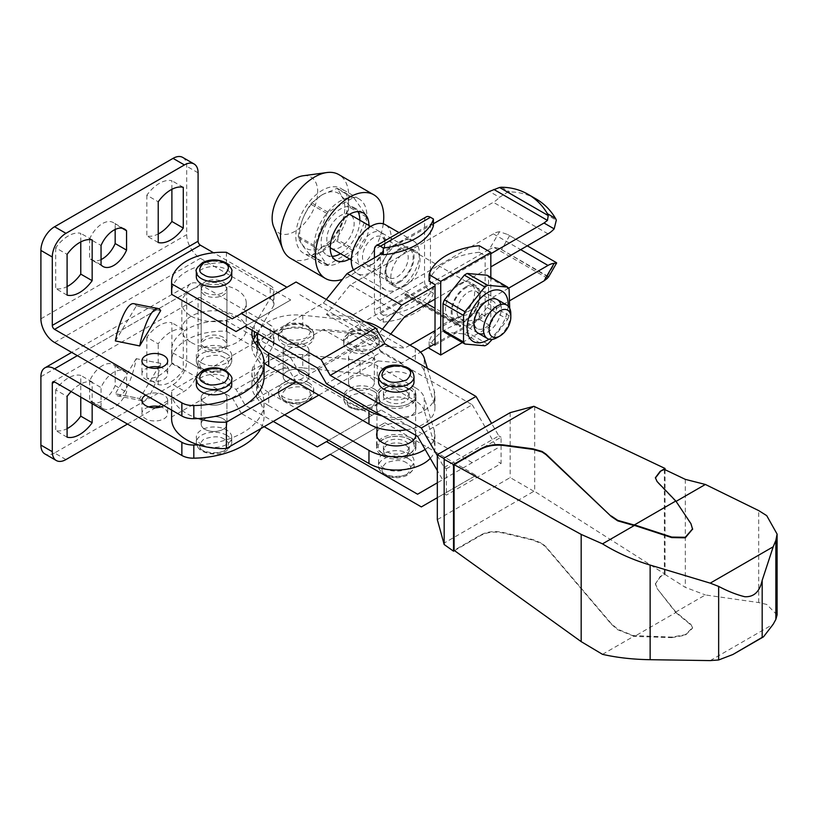<?xml version="1.0" encoding="UTF-8"?>
<svg xmlns="http://www.w3.org/2000/svg" width="818" height="818" viewBox="0 0 818 818"><rect width="100%" height="100%" fill="white"/><g stroke="black" fill="none" stroke-linecap="round" stroke-linejoin="round"><path stroke-width="0.61" stroke-dasharray="4.09 3.07" d="M159.367 325.411A30.603 17.669 120 0 0 146.831 337.251L158.222 343.836A30.603 17.669 -60 0 1 170.757 331.985A30.603 17.669 -60 0 1 183.283 329.368L183.283 370.114A30.603 17.669 -60 0 1 170.757 381.965A30.603 17.669 -60 0 1 158.222 384.583L146.831 378.008A30.603 17.669 120 0 0 159.367 375.39A30.603 17.669 120 0 0 171.892 363.54L171.892 322.783A30.603 17.669 120 0 0 159.367 325.411M80.767 397.088L80.767 375.401A30.603 17.669 120 0 0 68.242 378.018A30.603 17.669 120 0 0 55.706 389.869L67.096 396.444M71.115 391.515A30.603 17.669 -60 0 1 79.632 384.593A30.603 17.669 -60 0 1 92.158 381.975L92.158 403.663M102.414 365.656A21.585 12.464 120 0 0 89.653 380.973L101.043 387.548A21.585 12.464 -60 0 1 113.804 372.231A21.585 12.464 -60 0 1 124.592 371.167A21.585 12.464 -60 0 1 126.555 372.814L126.555 392.17A21.585 12.464 -60 0 1 113.804 407.487A21.585 12.464 -60 0 1 103.007 408.55A21.585 12.464 -60 0 1 101.043 406.894L89.653 400.319A21.585 12.464 120 0 0 91.616 401.975A21.585 12.464 120 0 0 102.414 400.902A21.585 12.464 120 0 0 115.164 385.595L115.164 366.239A21.585 12.464 120 0 0 113.201 364.583A21.585 12.464 120 0 0 102.414 365.656M80.767 241.923L80.767 233.345A30.603 17.669 120 0 0 68.242 235.962A30.603 17.669 120 0 0 55.706 247.813L67.096 254.388M171.892 189.306L171.892 180.737A30.603 17.669 120 0 0 159.367 183.355A30.603 17.669 120 0 0 146.831 195.205L158.222 201.78M115.164 229.459L115.164 224.183A21.585 12.464 120 0 0 113.201 222.537A21.585 12.464 120 0 0 102.414 223.6A21.585 12.464 120 0 0 89.653 238.917L101.043 245.492M196.32 384.593A17.72 10.235 180 0 1 207.261 375.145A17.72 10.235 180 0 1 226.566 377.364A17.72 10.235 180 0 1 231.76 384.593M148.784 367.497A12.883 7.444 0 0 0 141.923 374.071A12.883 7.444 0 0 0 145.696 379.337A12.883 7.444 0 0 0 159.735 380.943A12.883 7.444 0 0 0 167.69 374.071A12.883 7.444 0 0 0 163.917 368.816A12.883 7.444 0 0 0 160.839 367.497M223.15 337.241A12.883 7.444 0 0 0 209.111 335.636A12.883 7.444 0 0 0 201.156 342.507A12.883 7.444 0 0 0 204.929 347.762A12.883 7.444 0 0 0 218.968 349.378A12.883 7.444 0 0 0 226.923 342.507A12.883 7.444 0 0 0 223.15 337.241M204.929 295.155A12.883 7.444 180 0 1 201.156 289.889A12.883 7.444 180 0 1 209.111 283.018A12.883 7.444 180 0 1 223.15 284.633A12.883 7.444 180 0 1 226.923 289.889A12.883 7.444 180 0 1 218.968 296.77A12.883 7.444 180 0 1 204.929 295.155M204.929 403.008A12.883 7.444 0 0 0 218.968 404.624A12.883 7.444 0 0 0 226.923 397.742A12.883 7.444 0 0 0 223.15 392.487A12.883 7.444 0 0 0 209.111 390.871A12.883 7.444 0 0 0 201.156 397.742A12.883 7.444 0 0 0 204.929 403.008A12.883 7.444 180 0 1 201.156 397.742A12.883 7.444 180 0 1 209.111 390.871A12.883 7.444 180 0 1 223.15 392.487A12.883 7.444 180 0 1 226.923 397.742A12.883 7.444 180 0 1 218.968 404.624A12.883 7.444 180 0 1 204.929 403.008M204.929 429.317A12.883 7.444 0 0 0 218.968 430.922A12.883 7.444 0 0 0 226.923 424.051A12.883 7.444 0 0 0 223.15 418.796A12.883 7.444 0 0 0 209.111 417.18A12.883 7.444 0 0 0 201.156 424.051A12.883 7.444 0 0 0 204.929 429.317A12.883 7.444 180 0 1 201.156 424.051A12.883 7.444 180 0 1 209.111 417.18A12.883 7.444 180 0 1 223.15 418.796A12.883 7.444 180 0 1 226.923 424.051A12.883 7.444 180 0 1 218.968 430.922A12.883 7.444 180 0 1 204.929 429.317M191.259 316.198A32.219 18.599 0 0 0 226.371 320.237A32.219 18.599 0 0 0 246.259 303.049A32.219 18.599 0 0 0 236.821 289.899A32.219 18.599 0 0 0 201.709 285.86A32.219 18.599 0 0 0 181.821 303.049A32.219 18.599 0 0 0 191.259 316.198M191.259 342.507A32.219 18.599 0 0 0 226.371 346.535A32.219 18.599 0 0 0 246.259 329.357A32.219 18.599 0 0 0 236.821 316.198A32.219 18.599 0 0 0 201.709 312.169A32.219 18.599 0 0 0 181.821 329.357A32.219 18.599 0 0 0 191.259 342.507M201.514 444.44A17.72 10.235 0 0 0 220.819 446.659A17.72 10.235 0 0 0 231.76 437.211A17.72 10.235 0 0 0 226.566 429.971A17.72 10.235 0 0 0 207.261 427.753A17.72 10.235 0 0 0 196.32 437.211A17.72 10.235 0 0 0 201.514 444.44M148.784 406.955A12.883 7.444 0 0 0 141.923 413.53A12.883 7.444 0 0 0 145.696 418.796A12.883 7.444 0 0 0 159.735 420.401A12.883 7.444 0 0 0 167.69 413.53A12.883 7.444 0 0 0 163.917 408.274A12.883 7.444 0 0 0 160.839 406.955M145.696 395.114A12.883 7.444 180 0 1 163.917 395.114A12.883 7.444 180 0 1 167.69 400.38A12.883 7.444 180 0 1 163.917 405.636M101.043 264.848L89.653 258.273A21.585 12.464 120 0 0 91.616 259.919A21.585 12.464 120 0 0 101.043 259.572M158.222 242.537L146.831 235.952A30.603 17.669 120 0 0 158.222 233.958M67.096 295.145L55.706 288.57A30.603 17.669 120 0 0 67.096 286.566M67.096 437.201L55.706 430.616A30.603 17.669 120 0 0 67.096 428.622M252.21 330.349A45.102 26.043 180 0 1 254.357 324.94L273.294 293.181A12.883 7.444 180 0 0 273.999 290.758L273.999 303.918A12.883 7.444 180 0 1 273.294 306.341L273.294 293.181M182.7 157.404A19.335 11.166 -60 0 1 186.698 166.258L186.698 234.654A19.335 11.166 -120 0 0 200.369 258.324L270.216 298.652L270.216 285.502A12.883 7.444 180 0 1 273.999 290.758M270.216 285.502L213.518 252.762M115.358 341.096L136.33 305.922L160.706 310.768M136.33 305.922L136.33 305.748A40.593 10.787 101.2 0 0 133.753 303.683M160.706 310.595L136.33 305.748M257.241 333.253L273.294 306.341M253.355 340.002A45.102 26.043 0 0 0 251.893 346.576A45.102 26.043 0 0 0 256.555 358.1L256.555 344.951M264.071 376.699A72.812 42.035 0 0 0 256.555 358.1M270.216 298.652A12.883 7.444 180 0 1 273.999 303.918M200.369 297.783L270.216 338.11L270.216 324.961L200.369 284.633A19.335 11.166 -120 0 0 190.706 283.672A19.335 11.166 -120 0 0 186.698 292.527L186.698 360.922L198.089 367.497L198.089 299.102A3.221 1.861 60 0 1 198.764 297.629A3.221 1.861 60 0 1 200.369 297.783L198.089 299.102M254.357 377.558A45.102 26.043 0 0 0 251.893 386.035A45.102 26.043 0 0 0 256.555 397.558L256.555 384.409A45.102 26.043 180 0 1 251.893 372.875A45.102 26.043 180 0 1 254.357 364.399L254.357 377.558L273.294 345.799A12.883 7.444 0 0 0 273.999 343.376A12.883 7.444 0 0 0 270.216 338.11M256.555 397.558A72.812 42.035 180 0 1 264.071 416.157A72.812 42.035 180 0 1 260.799 428.622M136.33 358.529L115.358 393.714L139.725 398.55L160.706 363.376L136.33 358.703A40.593 10.787 -78.8 0 1 117.925 395.943A40.593 10.787 -78.8 0 1 115.358 393.877L139.725 398.55M89.653 238.917L89.653 258.273M146.831 195.205L146.831 235.952M55.706 247.813L55.706 288.57M160.706 363.376L136.33 358.703M139.725 398.724A40.593 10.787 101.2 0 0 142.301 400.789A40.593 10.787 101.2 0 0 160.706 363.55M256.555 384.409A72.812 42.035 180 0 1 264.071 403.008A72.812 42.035 180 0 1 198.253 444.849M273.294 345.799L273.294 332.64L254.357 364.399M122.179 228.232L115.164 224.183M183.283 187.312L171.892 180.737M92.158 239.919L80.767 233.345M273.294 332.64A12.883 7.444 0 0 0 273.999 330.227A12.883 7.444 0 0 0 270.216 324.961M127.475 424.051L155.614 407.804M158.14 406.341L184.428 391.168A19.335 11.166 120 0 0 198.089 367.497M101.043 406.894L101.043 387.548M158.222 384.583L158.222 343.836M65.961 459.563L54.571 452.988L173.038 384.593A19.335 11.166 120 0 0 186.698 360.922M54.571 452.988A19.335 11.166 -60 0 1 44.908 453.949M89.653 380.973L89.653 400.319M55.706 389.869L55.706 430.616M146.831 337.251L146.831 378.008M126.555 372.814L115.164 366.239M115.164 385.595L126.555 392.17M92.158 381.975L80.767 375.401M183.283 329.368L171.892 322.783M171.892 363.54L183.283 370.114M318.836 395.114L378.069 360.922L323.386 329.357L347.067 331.464L489.348 249.326L499.501 231.739L507.62 234.48L556.291 262.578M548.449 277.169L499.563 248.427L493.888 247.333L489.348 249.326M198.253 418.55A51.544 29.765 180 0 1 186.698 413.53A51.544 29.765 180 0 1 171.606 392.487A51.544 29.765 180 0 1 171.708 390.626L171.708 416.924A51.544 29.765 0 0 0 171.606 418.796M286.944 355.656A12.883 7.444 180 0 1 283.171 350.401A12.883 7.444 180 0 1 291.126 343.519A12.883 7.444 180 0 1 305.165 345.135A12.883 7.444 180 0 1 308.938 350.401A12.883 7.444 180 0 1 300.983 357.272A12.883 7.444 180 0 1 286.944 355.656A12.883 7.444 180 0 1 283.171 350.401A12.883 7.444 180 0 1 291.126 343.519A12.883 7.444 180 0 1 305.165 345.135A12.883 7.444 180 0 1 308.938 350.401A12.883 7.444 180 0 1 300.983 357.272A12.883 7.444 180 0 1 286.944 355.656M286.944 381.965A12.883 7.444 180 0 1 283.171 376.699A12.883 7.444 180 0 1 291.126 369.828A12.883 7.444 180 0 1 305.165 371.444A12.883 7.444 180 0 1 308.938 376.699A12.883 7.444 180 0 1 300.983 383.581A12.883 7.444 180 0 1 286.944 381.965A12.883 7.444 0 0 0 300.983 383.581A12.883 7.444 0 0 0 308.938 376.699A12.883 7.444 0 0 0 305.165 371.444A12.883 7.444 0 0 0 291.126 369.828A12.883 7.444 0 0 0 283.171 376.699A12.883 7.444 0 0 0 286.944 381.965M536.117 198.968A77.321 63.129 -60 0 0 509.624 191.903A10.736 8.773 -60 0 0 507.62 192.128L499.501 197.312L489.348 191.453M323.386 329.357L171.708 416.924M490.831 253.723L435.023 285.952M382.405 329.225L378.069 334.613L241.382 413.53L232.261 397.752L171.708 362.783L171.708 352.261L236.044 389.409L245.155 405.186L273.273 421.423M378.069 360.922L401.74 363.039L420.534 352.18M435.023 343.826L509.798 300.646M508.52 288.233L435.023 330.666M409.961 345.135L404.798 348.12L381.116 346.004L390.738 334.041M435.023 299.102L490.831 266.873M499.501 231.739A22.556 13.016 120 0 0 493.346 233.866L350.114 316.556L326.443 314.439L350.114 284.981L493.346 202.291A22.556 13.016 120 0 0 499.501 197.312M326.28 299.449L323.386 303.049L257.394 341.147M254.817 342.64L171.708 390.626M433.407 223.743L381.485 253.723M401.74 363.039L347.067 331.464M323.386 303.049L378.069 334.613M350.114 284.981L404.798 316.556M326.443 314.439L381.116 346.004M350.114 316.556L404.798 348.12M527.283 245.829L507.62 234.48M548.234 276.535L499.563 248.427M460.084 283.58A20.624 11.902 -60 0 1 470.391 282.558A20.624 11.902 -60 0 1 473.55 299.081A20.624 11.902 -60 0 1 460.084 317.251A20.624 11.902 -60 0 1 449.767 318.274A20.624 11.902 -60 0 1 446.608 301.75A20.624 11.902 -60 0 1 460.084 283.58M465.779 286.873A20.624 11.902 -60 0 1 476.086 285.85A20.624 11.902 -60 0 1 479.246 302.374A20.624 11.902 -60 0 1 465.779 320.544A20.624 11.902 -60 0 1 455.462 321.566A20.624 11.902 -60 0 1 452.303 305.042A20.624 11.902 -60 0 1 465.779 286.873M468.244 318.059L465.779 319.49A19.335 11.166 120 0 0 479.44 295.809A19.335 11.166 120 0 0 465.779 287.926A19.335 11.166 120 0 0 452.109 311.597A19.335 11.166 120 0 0 465.779 319.49L468.244 318.059A15.839 9.141 -60 0 1 460.319 318.846A15.839 9.141 -60 0 1 457.896 306.157A15.839 9.141 -60 0 1 468.244 292.19A15.839 9.141 -60 0 1 476.168 291.412A15.839 9.141 -60 0 1 479.44 298.662A15.839 9.141 -60 0 1 468.244 318.059M399.481 282.261A20.624 11.902 120 0 0 412.947 264.091A20.624 11.902 120 0 0 409.787 247.578A20.624 11.902 120 0 0 399.481 248.59A20.624 11.902 120 0 0 386.014 266.76A20.624 11.902 120 0 0 389.174 283.284A20.624 11.902 120 0 0 399.481 282.261M405.401 285.686A20.624 11.902 120 0 0 418.877 267.517A20.624 11.902 120 0 0 415.718 250.993A20.624 11.902 120 0 0 405.401 252.016A20.624 11.902 120 0 0 391.934 270.185A20.624 11.902 120 0 0 395.094 286.709A20.624 11.902 120 0 0 405.401 285.686M485.176 301.975A15.839 9.141 -60 0 1 493.101 301.188A15.839 9.141 -60 0 1 495.524 313.887A15.839 9.141 -60 0 1 485.176 327.844A15.839 9.141 -60 0 1 477.262 328.621A15.839 9.141 -60 0 1 473.98 321.372A15.839 9.141 -60 0 1 485.176 301.975L487.651 300.543L485.176 301.975M444.43 332.169L464.338 333.949A36.084 20.828 120 0 0 465.779 333.171A36.084 20.828 120 0 0 467.211 332.292L487.119 307.527A36.084 20.828 120 0 0 488.561 303.815L488.561 277.282A36.084 20.828 120 0 0 487.119 275.237M487.743 344.143L467.211 332.292M500.81 304.5A19.335 11.166 -60 0 1 487.651 332.118A19.335 11.166 -60 0 1 483.98 333.652M397.016 251.075L399.481 249.643A19.335 11.166 -60 0 1 413.151 257.537A19.335 11.166 -60 0 1 399.481 281.218A19.335 11.166 -60 0 1 385.81 273.324A19.335 11.166 -60 0 1 399.481 249.643L397.016 251.075A15.839 9.141 120 0 0 385.81 270.472A15.839 9.141 120 0 0 389.092 277.721A15.839 9.141 120 0 0 397.016 276.944A15.839 9.141 120 0 0 407.364 262.977A15.839 9.141 120 0 0 404.93 250.288A15.839 9.141 120 0 0 397.016 251.075M399.481 288.447A28.19 16.278 -60 0 1 385.39 289.848A28.19 16.278 -60 0 1 381.065 267.251A28.19 16.278 -60 0 1 399.481 242.414A28.19 16.278 -60 0 1 413.581 241.013A28.19 16.278 -60 0 1 417.896 263.611A28.19 16.278 -60 0 1 399.481 288.447M353.499 269.879A28.19 16.278 120 0 0 357.139 273.539A28.19 16.278 120 0 0 371.229 272.138A28.19 16.278 120 0 0 389.644 247.292A28.19 16.278 120 0 0 385.329 224.705M371.229 264.899L373.703 263.478A15.839 9.141 120 0 0 384.9 244.081A15.839 9.141 120 0 0 381.617 236.821A15.839 9.141 120 0 0 373.703 237.609A15.839 9.141 120 0 0 363.356 251.566A15.839 9.141 120 0 0 365.779 264.265A15.839 9.141 120 0 0 373.703 263.478L371.229 264.909A19.335 11.166 -60 0 1 357.568 257.016A19.335 11.166 -60 0 1 371.229 233.334A19.335 11.166 -60 0 1 384.9 241.228A19.335 11.166 -60 0 1 371.229 264.899A19.335 11.166 -60 0 1 371.229 264.909M435.023 345.135L485.135 316.198L485.135 255.697L435.023 284.633M459.624 326.719L459.624 325.666L460.534 325.145L460.534 326.198L459.624 326.719L404.951 295.155L405.861 294.633L460.534 326.198M459.624 325.666L404.951 294.102L405.861 293.58L460.534 325.145M485.135 316.198L479.236 312.793L479.236 319.368L490.831 326.065L490.831 277.384M479.236 245.707L479.236 252.292L485.135 255.697M433.877 344.48L429.113 341.73A61.217 35.338 180 0 1 479.236 312.793M429.113 341.73L429.113 347.231M479.236 252.292A61.217 35.338 0 0 0 429.113 281.228M405.861 293.58L405.861 294.633M380.35 253.069L430.462 224.132L430.462 284.633L380.35 313.57L380.35 254.378M404.951 294.102L404.951 295.155M479.236 319.368A61.217 35.338 0 0 0 429.113 348.304M462.344 342.517L490.831 326.065M433.407 293.171L430.462 291.474L380.35 320.411L383.284 322.108A61.217 35.338 0 0 0 433.407 293.171L433.407 286.331L430.462 284.633M426.28 216.872A8.374 4.836 -120 0 0 424.542 220.707L424.542 281.218A8.374 4.836 -120 0 0 430.462 291.474M430.462 224.132L433.407 225.829M380.35 320.411A8.374 4.836 60 0 1 374.419 310.155L424.542 281.218M433.407 286.331A61.217 35.338 180 0 1 383.284 315.267L383.284 322.108M383.284 315.267L380.35 313.57M374.419 257.803L374.419 310.155M488.561 277.282L509.082 289.132M509.686 308.274L509.082 315.676L488.561 303.815M487.119 307.527L507.641 319.378L492.242 339.388M464.338 333.949L484.859 345.799M508.111 306.055A28.998 16.738 -60 0 1 488.98 339.194M507.641 319.378A36.084 20.828 120 0 0 509.082 315.676M349.521 214.306A19.335 11.166 120 0 0 340.482 215.584A19.335 11.166 120 0 0 328.018 232.067A19.335 11.166 120 0 0 330.227 247.721M330.809 248.11A19.335 11.166 120 0 0 340.482 247.148A19.335 11.166 120 0 0 353.11 230.114A19.335 11.166 120 0 0 350.145 214.623M332.118 256.361A27.383 15.808 -60 0 1 326.781 255.083A27.383 15.808 -60 0 1 322.589 233.14A27.383 15.808 -60 0 1 340.482 209.009A27.383 15.808 -60 0 1 354.174 207.649A27.383 15.808 -60 0 1 357.947 211.627M359.838 220.226A27.383 15.808 -60 0 1 340.513 253.703M368.959 225.482A27.383 15.808 -60 0 1 349.623 258.969M383.274 223.825A48.323 27.904 -60 0 1 349.593 276.085A48.323 27.904 -60 0 1 342.456 279.337M290.482 258.304A48.323 27.904 120 0 0 314.644 255.911A48.323 27.904 120 0 0 346.219 213.324A48.323 27.904 120 0 0 338.805 174.592M273.631 226.729A32.219 18.599 120 0 0 294.909 231.361A32.219 18.599 120 0 0 317.323 196.893A32.219 18.599 120 0 0 303.038 175.788M510.821 313.928A19.335 11.166 -60 0 1 497.15 337.599M322.251 251.361A37.372 21.575 120 0 0 346.668 218.426A37.372 21.575 120 0 0 340.942 188.477A37.372 21.575 120 0 0 322.251 190.328A37.372 21.575 120 0 0 297.834 223.263A37.372 21.575 120 0 0 303.57 253.212A37.372 21.575 120 0 0 322.251 251.361M340.482 261.883A37.372 21.575 120 0 0 364.889 228.948A37.372 21.575 120 0 0 359.163 198.999A37.372 21.575 120 0 0 340.482 200.85A37.372 21.575 120 0 0 316.065 233.784A37.372 21.575 120 0 0 321.791 263.733A37.372 21.575 120 0 0 340.482 261.883M322.251 194.796A31.892 18.415 120 0 0 299.695 233.866A31.892 18.415 120 0 0 322.251 246.883A31.892 18.415 120 0 0 344.807 207.823A31.892 18.415 120 0 0 322.251 194.796M352.947 250.472L336.699 241.085L322.384 247.22L311.76 255.482A36.728 21.207 -60 0 1 310.728 255.4C304.163 248.089 300.001 242.179 298.263 237.66A36.728 21.207 -60 0 1 298.263 236.29C299.981 224.214 304.143 213.498 310.728 204.152A36.728 21.207 -60 0 1 311.76 202.874L322.384 194.612L336.699 188.477L352.947 197.864A36.728 21.207 -60 0 1 353.969 197.946L366.444 215.686A36.728 21.207 -60 0 1 366.444 217.056L353.969 249.193A36.728 21.207 -60 0 1 352.947 250.472L328.008 264.868A36.728 21.207 -60 0 1 326.985 264.776L314.511 247.036A36.728 21.207 -60 0 1 314.511 245.676L326.985 213.529A36.728 21.207 -60 0 1 328.008 212.261L352.947 197.864M314.511 245.676L298.263 236.29M310.728 204.152L326.985 213.529M326.985 264.776L310.728 255.4M298.263 237.66L314.511 247.036M311.76 255.482L328.008 264.868M366.444 217.056L350.186 207.67C343.632 216.954 339.47 227.66 337.722 239.817L353.969 249.193M353.969 197.946L337.722 188.569C339.45 193.079 343.611 198.989 350.186 206.31L366.444 215.686M328.008 212.261L311.76 202.874M336.699 188.477A36.728 21.207 -60 0 1 337.722 188.569M350.186 206.31A36.728 21.207 -60 0 1 350.186 207.67M337.722 239.817A36.728 21.207 -60 0 1 336.699 241.085M378.57 381.965A17.72 10.235 180 0 1 389.511 372.507A17.72 10.235 180 0 1 408.826 374.726A17.72 10.235 180 0 1 414.01 381.965M196.32 276.74A17.72 10.235 180 0 1 207.261 267.292A17.72 10.235 180 0 1 226.566 269.511A17.72 10.235 180 0 1 231.76 276.74M204.929 292.527A12.883 7.444 0 0 0 218.968 294.132A12.883 7.444 0 0 0 226.923 287.261A12.883 7.444 0 0 0 223.15 282.005A12.883 7.444 0 0 0 209.111 280.39A12.883 7.444 0 0 0 201.156 287.261A12.883 7.444 0 0 0 204.929 292.527M223.15 339.879A12.883 7.444 180 0 1 226.923 345.135A12.883 7.444 180 0 1 218.968 352.006A12.883 7.444 180 0 1 204.929 350.401A12.883 7.444 180 0 1 201.156 345.135A12.883 7.444 180 0 1 209.111 338.263A12.883 7.444 180 0 1 223.15 339.879M387.18 401.433A12.883 7.444 0 0 0 401.219 403.039A12.883 7.444 0 0 0 409.184 396.168A12.883 7.444 0 0 0 405.401 390.912A12.883 7.444 0 0 0 391.362 389.296A12.883 7.444 0 0 0 383.407 396.168A12.883 7.444 0 0 0 387.18 401.433M387.18 397.742A12.883 7.444 0 0 0 401.219 399.358A12.883 7.444 0 0 0 409.184 392.487A12.883 7.444 0 0 0 405.401 387.221A12.883 7.444 0 0 0 391.362 385.615A12.883 7.444 0 0 0 383.407 392.487A12.883 7.444 0 0 0 387.18 397.742M405.401 445.094A12.883 7.444 180 0 1 409.184 450.36A12.883 7.444 180 0 1 401.219 457.231A12.883 7.444 180 0 1 387.18 455.616A12.883 7.444 180 0 1 383.407 450.36A12.883 7.444 180 0 1 391.362 443.489A12.883 7.444 180 0 1 405.401 445.094M405.401 441.413A12.883 7.444 180 0 1 409.184 446.679A12.883 7.444 180 0 1 401.219 453.55A12.883 7.444 180 0 1 387.18 451.935A12.883 7.444 180 0 1 383.407 446.679A12.883 7.444 180 0 1 391.362 439.798A12.883 7.444 180 0 1 405.401 441.413M201.514 362.895A17.72 10.235 0 0 0 220.819 365.114A17.72 10.235 0 0 0 231.76 355.656A17.72 10.235 0 0 0 226.566 348.427A17.72 10.235 0 0 0 207.261 346.208A17.72 10.235 0 0 0 196.32 355.656A17.72 10.235 0 0 0 201.514 362.895M383.765 468.111A17.72 10.235 0 0 0 403.069 470.33A17.72 10.235 0 0 0 414.01 460.882A17.72 10.235 0 0 0 408.826 453.642A17.72 10.235 0 0 0 389.511 451.434A17.72 10.235 0 0 0 378.57 460.882A17.72 10.235 0 0 0 383.765 468.111M409.051 388.806L409.051 388.806A18.047 10.419 180 0 1 409.051 403.53A18.047 10.419 180 0 1 383.53 403.53A18.047 10.419 180 0 1 383.53 388.806A18.047 10.419 180 0 1 409.051 388.806L409.961 389.327A19.335 11.155 0 0 0 382.619 389.327A19.335 11.155 0 0 0 376.965 397.221A19.335 11.155 0 0 0 382.619 405.114A19.335 11.155 0 0 0 403.693 407.528A19.335 11.155 0 0 0 415.626 397.221A19.335 11.155 0 0 0 409.961 389.327L409.051 388.806M383.53 454.041A18.047 10.419 0 0 0 409.051 454.041A18.047 10.419 0 0 0 409.051 439.307A18.047 10.419 0 0 0 383.53 439.307A18.047 10.419 0 0 0 383.53 454.041L382.619 453.52A19.335 11.155 180 0 1 376.965 445.626A19.335 11.155 180 0 1 388.898 435.309A19.335 11.155 180 0 1 409.961 437.732A19.335 11.155 180 0 1 415.626 445.626A19.335 11.155 180 0 1 409.961 453.52A19.335 11.155 180 0 1 382.619 453.52L383.53 454.041M437.323 455.657L444.133 467.456L446.413 468.775L446.413 495.074L444.133 493.765L437.323 497.692M437.323 482.814L442.64 479.747L437.323 470.544M264.163 426.679L241.382 413.53M444.133 467.456L498.806 435.892L491.587 423.376M296.055 282.005L232.261 318.826M226.381 252.302L226.381 262.823A51.544 29.765 0 0 0 171.606 292.527M226.381 262.823L290.717 299.961L236.044 331.535M290.717 299.961L245.155 326.27M299.828 294.705L372.016 336.382L317.343 367.947M372.016 336.382L381.127 352.159L326.454 383.734M381.127 352.159L472.252 404.777L417.579 436.342M472.252 404.777L497.313 448.182L442.64 479.747M497.313 448.182L417.579 494.215M472.252 462.651L381.127 410.033L328.734 440.288M381.127 410.033L317.343 446.863M372.016 415.299L299.828 373.621L245.155 405.186M299.828 373.621L290.717 357.834L236.044 389.409M290.717 357.834L226.381 320.697A51.544 29.765 0 0 0 171.606 350.401A51.544 29.765 0 0 0 171.708 352.261M226.381 320.697L226.381 331.218A51.544 29.765 0 0 0 171.606 360.922A51.544 29.765 0 0 0 171.708 362.783M226.381 331.218L286.944 366.178L232.261 397.752M286.944 366.178L296.055 381.965L375.789 427.998L384.9 422.742L330.227 454.307M321.116 459.563L375.789 427.998M384.9 422.742L476.025 475.35L421.352 506.915M476.025 475.35L444.133 493.765M446.413 468.775L501.086 437.201L501.086 463.509L446.413 495.074M501.086 437.201L498.806 435.892M498.806 462.201L501.086 463.509M382.395 403.141A19.652 11.35 180 0 1 376.638 395.114A19.652 11.35 180 0 1 388.775 384.634A19.652 11.35 180 0 1 410.186 387.098A19.652 11.35 180 0 1 415.943 395.114A19.652 11.35 180 0 1 403.816 405.595A19.652 11.35 180 0 1 382.395 403.141M382.395 416.29A19.652 11.35 180 0 1 376.638 408.274A19.652 11.35 180 0 1 388.775 397.783A19.652 11.35 180 0 1 410.186 400.247A19.652 11.35 180 0 1 415.943 408.274A19.652 11.35 180 0 1 403.816 418.755A19.652 11.35 180 0 1 382.395 416.29M370.554 351.321A12.883 7.444 180 0 1 374.327 356.576A12.883 7.444 180 0 1 366.372 363.458A12.883 7.444 180 0 1 352.323 361.842A12.883 7.444 180 0 1 348.55 356.576A12.883 7.444 180 0 1 356.505 349.705A12.883 7.444 180 0 1 370.554 351.321M352.323 388.141A12.883 7.444 0 0 0 366.372 389.757A12.883 7.444 0 0 0 374.327 382.885A12.883 7.444 0 0 0 370.554 377.619A12.883 7.444 0 0 0 356.505 376.014A12.883 7.444 0 0 0 348.55 382.885A12.883 7.444 0 0 0 352.323 388.141M308.58 330.012A17.72 10.235 180 0 1 313.775 337.241A17.72 10.235 180 0 1 302.834 346.699A17.72 10.235 180 0 1 283.519 344.48A17.72 10.235 180 0 1 278.335 337.241A17.72 10.235 180 0 1 289.275 327.793A17.72 10.235 180 0 1 308.58 330.012M373.969 336.188A17.72 10.235 180 0 1 379.153 343.427A17.72 10.235 180 0 1 368.212 352.875A17.72 10.235 180 0 1 348.908 350.656A17.72 10.235 180 0 1 343.713 343.427A17.72 10.235 180 0 1 354.654 333.979A17.72 10.235 180 0 1 373.969 336.188M410.186 439.706A19.652 11.35 0 0 0 388.775 437.241A19.652 11.35 0 0 0 376.638 447.732A19.652 11.35 0 0 0 382.395 455.749A19.652 11.35 0 0 0 403.816 458.213A19.652 11.35 0 0 0 415.943 447.732A19.652 11.35 0 0 0 410.186 439.706M376.965 432.528A19.652 11.35 180 0 1 390.442 423.744A19.652 11.35 180 0 1 410.186 426.556A19.652 11.35 180 0 1 415.943 434.573A19.652 11.35 180 0 1 415.892 435.37M373.969 388.806A17.72 10.235 180 0 1 379.153 396.035A17.72 10.235 180 0 1 368.212 405.493A17.72 10.235 180 0 1 348.908 403.274A17.72 10.235 180 0 1 343.713 396.035A17.72 10.235 180 0 1 354.654 386.587A17.72 10.235 180 0 1 373.969 388.806M308.58 382.619A17.72 10.235 180 0 1 313.775 389.859A17.72 10.235 180 0 1 302.834 399.307A17.72 10.235 180 0 1 283.519 397.088A17.72 10.235 180 0 1 278.335 389.859A17.72 10.235 180 0 1 289.275 380.401A17.72 10.235 180 0 1 308.58 382.619M406.301 429.828A38.661 22.321 0 0 0 434.951 408.274A38.661 22.321 0 0 0 434.368 404.389L424.256 371.3A32.219 18.599 0 0 0 415.309 361.382L377.272 339.419A32.219 18.599 0 0 0 360.084 334.255L302.762 328.417A38.661 22.321 0 0 0 257.394 350.401A38.661 22.321 0 0 0 264.061 362.936M427.374 368.345L434.368 391.239A38.661 22.321 180 0 1 434.951 395.114A38.661 22.321 180 0 1 382.159 415.892M257.905 333.632A38.661 22.321 180 0 1 302.762 315.257L360.084 321.096L360.084 334.255M365.063 321.842A32.219 18.599 0 0 0 360.084 321.096M425.135 449.44A38.661 22.321 0 0 0 434.951 434.573A38.661 22.321 0 0 0 434.368 430.697L424.256 397.609L424.256 410.759L434.368 443.857L434.368 430.697M415.309 387.681L377.272 365.718L377.272 378.877L415.309 400.84L415.309 387.681A32.219 18.599 180 0 1 424.256 397.609M360.084 360.554L302.762 354.726L302.762 367.875L360.084 373.714L360.084 360.554A32.219 18.599 180 0 1 377.272 365.718M302.762 354.726A38.661 22.321 0 0 0 257.394 376.699A38.661 22.321 0 0 0 268.713 392.487L296.055 408.274M430.288 458.356A38.661 22.321 0 0 0 434.951 447.732A38.661 22.321 0 0 0 434.368 443.857M284.664 414.849L268.713 405.636L268.713 392.487M302.762 367.875A38.661 22.321 0 0 0 257.394 389.859A38.661 22.321 0 0 0 268.713 405.636M377.272 378.877A32.219 18.599 0 0 0 360.084 373.714M424.256 410.759A32.219 18.599 0 0 0 415.309 400.84M777.1 614.942L766.722 604.451L758.695 602.559L705.372 594.952L675.811 612.007L690.934 624.461L692.611 627.61L685.269 634.717L671.711 637.11L633.04 635.555L617.733 629.226L611.322 623.664L545.964 546.772L542.099 543.418L533.08 539.655L503.469 532.549C494.818 530.708 487.191 531.536 480.585 535.033L454.092 550.33M454.491 550.616L480.585 535.555C487.191 532.058 494.818 531.24 503.469 533.07L533.08 540.177L542.099 543.95L545.964 547.303L611.322 624.195L617.733 629.748L634.461 636.414L675.811 612.539L657.069 588.479L655.382 583.98L660.106 577.14L665.034 574.175L534.706 491.434L533.888 491.27L443.673 543.356M602.508 654.339L634.461 635.893M692.611 529.062L690.934 524.195L676.067 501.383M671.711 637.11L671.711 637.631L634.461 636.414M671.711 637.631L685.269 635.249L692.611 628.132L690.934 624.461M675.811 612.539L690.934 624.983M675.811 612.007L657.069 588.479M655.382 583.98L660.106 576.618L664.369 574.052L685.32 587.344L705.372 594.952M655.382 583.459L657.069 587.958M685.32 479.368L685.32 587.344M675.811 501.526L657.069 482.027L655.392 477.988M665.034 574.175L665.034 469.706M534.706 406.372L534.706 491.434M533.888 491.27L510.176 477.579L437.323 519.635M660.106 576.618L660.106 577.14M664.369 469.389L664.369 574.052M510.176 412.65L510.176 477.579M196.32 379.337A17.72 10.235 180 0 1 207.261 369.879A17.72 10.235 180 0 1 226.566 372.098A17.72 10.235 180 0 1 231.76 379.337M224.296 439.184C220.032 436.045 213.191 436.045 203.784 439.184C198.355 444.614 198.355 448.55 203.784 451.015C208.048 454.154 214.889 454.154 224.296 451.015C229.725 445.585 229.725 441.638 224.296 439.184M226.566 435.237A17.72 10.235 0 0 0 207.261 433.019A17.72 10.235 0 0 0 196.32 442.466A17.72 10.235 0 0 0 201.514 449.706A17.72 10.235 0 0 0 220.819 451.914A17.72 10.235 0 0 0 231.76 442.466A17.72 10.235 0 0 0 226.566 435.237M254.357 324.94L254.357 331.587M198.089 172.833L186.698 166.258M54.571 342.507L200.369 258.324M40.9 318.826L186.698 234.654M200.369 284.633L77.352 355.656M173.038 384.593L184.428 391.168M40.9 376.699L186.698 292.527M547.426 276.065L555.483 262.118M501.567 187.25L509.624 191.903M548.019 233.866L493.346 202.291M493.346 233.866L520.677 249.643M547.467 278.273L493.888 247.333M509.624 235.635L501.567 249.592M507.62 192.128L556.291 220.226M424.542 220.707L374.419 249.643M378.57 376.699A17.72 10.235 180 0 1 389.511 367.251A17.72 10.235 180 0 1 408.826 369.47A17.72 10.235 180 0 1 414.01 376.699M196.32 271.484A17.72 10.235 180 0 1 207.261 262.026A17.72 10.235 180 0 1 226.566 264.245A17.72 10.235 180 0 1 231.76 271.484M224.296 357.63C220.032 354.501 213.191 354.501 203.784 357.63C198.355 363.059 198.355 367.006 203.784 369.47C208.048 372.609 214.889 372.609 224.296 369.47C229.725 364.041 229.725 360.094 224.296 357.63M226.566 353.683A17.72 10.235 0 0 0 207.261 351.464A17.72 10.235 0 0 0 196.32 360.922A17.72 10.235 0 0 0 201.514 368.151A17.72 10.235 0 0 0 220.819 370.37A17.72 10.235 0 0 0 231.76 360.922A17.72 10.235 0 0 0 226.566 353.683M408.826 458.908A17.72 10.235 0 0 0 389.511 456.689A17.72 10.235 0 0 0 378.57 466.148A17.72 10.235 0 0 0 383.765 473.377A17.72 10.235 0 0 0 403.069 475.595A17.72 10.235 0 0 0 414.01 466.148A17.72 10.235 0 0 0 408.826 458.908M406.546 462.855C402.282 459.716 395.442 459.716 386.045 462.855C380.615 468.285 380.615 472.231 386.045 474.696C390.309 477.824 397.139 477.824 406.546 474.696C411.975 469.266 411.975 465.319 406.546 462.855M283.519 341.852A17.72 10.235 180 0 1 278.335 334.613A17.72 10.235 180 0 1 289.275 325.165A17.72 10.235 180 0 1 308.58 327.384A17.72 10.235 180 0 1 313.775 334.613A17.72 10.235 180 0 1 302.834 344.061A17.72 10.235 180 0 1 283.519 341.852M285.799 337.906C280.369 335.441 280.369 331.494 285.799 326.065C295.206 322.926 302.036 322.926 306.3 326.065C311.73 328.529 311.73 332.476 306.3 337.906C296.903 341.034 290.063 341.034 285.799 337.906M348.908 348.028A17.72 10.235 180 0 1 343.713 340.799A17.72 10.235 180 0 1 354.654 331.341A17.72 10.235 180 0 1 373.969 333.56A17.72 10.235 180 0 1 379.153 340.799A17.72 10.235 180 0 1 368.212 350.247A17.72 10.235 180 0 1 348.908 348.028M351.188 344.081C345.758 341.617 345.758 337.681 351.188 332.241C360.585 329.112 367.425 329.112 371.689 332.241C377.118 334.705 377.118 338.652 371.689 344.081C362.282 347.221 355.452 347.221 351.188 344.081M371.689 395.38C367.425 392.241 360.585 392.241 351.188 395.38C345.758 400.81 345.758 404.757 351.188 407.221C355.452 410.35 362.282 410.35 371.689 407.221C377.118 401.791 377.118 397.845 371.689 395.38M373.969 391.433A17.72 10.235 0 0 0 354.654 389.215A17.72 10.235 0 0 0 343.713 398.673A17.72 10.235 0 0 0 348.908 405.902A17.72 10.235 0 0 0 368.212 408.121A17.72 10.235 0 0 0 379.153 398.673A17.72 10.235 0 0 0 373.969 391.433M306.3 389.194C302.036 386.065 295.206 386.065 285.799 389.194C280.369 394.624 280.369 398.57 285.799 401.035C290.063 404.174 296.903 404.174 306.3 401.035C311.73 395.605 311.73 391.658 306.3 389.194M308.58 385.258A17.72 10.235 0 0 0 289.275 383.039A17.72 10.235 0 0 0 278.335 392.487A17.72 10.235 0 0 0 283.519 399.716A17.72 10.235 0 0 0 302.834 401.935A17.72 10.235 0 0 0 313.775 392.487A17.72 10.235 0 0 0 308.58 385.258M424.256 371.3L424.256 358.151M434.368 391.239L434.368 404.389M302.762 315.257L302.762 328.417M377.272 339.419L377.272 326.259M415.309 348.223L415.309 361.382M545.964 546.772L545.964 547.303M611.322 623.664L611.322 624.195M480.585 535.555L480.585 535.033M710.229 660.596L773.204 624.236M503.469 532.549L503.469 533.07M533.08 539.655L533.08 540.177M633.04 636.087L633.04 635.555M758.695 602.559L758.695 510.596M690.934 524.195L690.934 523.663M657.069 481.505L657.069 482.027M231.76 437.211L231.76 442.466C228.682 456.567 211.33 455.575 202.179 451.178C198.61 449.256 196.657 446.352 196.32 442.466L196.32 437.211M141.923 360.922L141.923 374.071M201.156 289.889L201.156 342.507M226.923 397.742L226.923 424.051L226.923 397.742M246.259 303.049L246.259 329.357M141.923 400.38L141.923 413.53M103.007 266.494L91.616 259.919M103.007 408.55L91.616 401.975M167.69 360.922L167.69 374.071M226.923 289.889L226.923 342.507M251.893 333.417L251.893 346.576M201.156 397.742L201.156 424.051L201.156 397.742M181.821 303.049L181.821 329.357M167.69 400.38L167.69 413.53M198.764 297.629L52.955 381.801M264.071 403.008L264.071 416.157M251.893 372.875L251.893 386.035M124.592 229.112L113.201 222.537M142.301 400.789L117.925 395.943M190.706 283.672L71.687 352.394M273.999 330.227L273.999 343.376M124.592 371.167L113.201 364.583M283.171 376.699L283.171 350.401L283.171 376.699M308.938 376.699L308.938 350.401L308.938 376.699M171.606 392.487L171.606 410.074M476.086 285.85L470.391 282.558M479.44 298.662L479.44 295.809M415.718 250.993L409.787 247.578M493.101 301.188L476.168 291.412M385.39 289.848L357.139 273.539M404.93 250.288L381.617 236.821M384.9 244.081L384.9 241.228M455.462 321.566L449.767 318.274M395.094 286.709L389.174 283.284M477.262 328.621L460.319 318.846M473.98 321.372L473.98 324.225M385.81 270.472L385.81 273.324M413.581 241.013L399.02 232.609M389.092 277.721L365.779 264.265M477.978 333.069L435.023 308.274M427.078 303.683L351.311 259.94M363.284 212.905L354.174 207.649M335.901 260.339L326.781 255.083M497.313 299.592L370.636 226.453M359.163 198.999L340.942 188.477M321.791 263.733L303.57 253.212M231.76 355.656L231.76 360.922C228.682 375.022 211.33 374.031 202.179 369.634C198.61 367.701 196.657 364.808 196.32 360.922L196.32 355.656M378.57 460.882L378.57 466.148C377.63 467.661 379.583 470.565 384.429 474.849C391.945 478.561 399.644 478.673 407.507 475.207C413.029 470.575 415.196 467.559 414.01 466.148L414.01 460.882M226.923 287.261L226.923 345.135M409.184 396.168L409.184 392.487M409.184 450.36L409.184 446.679M409.051 454.041L409.961 453.52M415.626 445.626L415.626 436.618M415.626 435.217L415.626 397.221M171.606 350.401L171.606 360.922M201.156 287.261L201.156 345.135M383.407 396.168L383.407 392.487M383.407 450.36L383.407 446.679M383.53 388.806L382.619 389.327M376.965 445.626L376.965 436.618M376.965 427.599L376.965 397.221M278.335 337.241L278.335 334.613C277.149 333.202 279.316 330.175 284.838 325.554C292.701 322.077 300.4 322.2 307.916 325.901C312.762 330.186 314.715 333.09 313.775 334.613L313.775 337.241M343.713 343.427L343.713 340.799C342.527 339.378 344.695 336.362 350.216 331.73C358.09 328.263 365.779 328.386 373.294 332.088C378.151 336.372 380.104 339.276 379.153 340.799L379.153 343.427M379.153 396.035L379.153 398.673C376.086 412.763 358.734 411.771 349.572 407.374C346.004 405.452 344.051 402.548 343.713 398.673L343.713 396.035M313.775 389.859L313.775 392.487C310.697 406.587 293.345 405.595 284.194 401.198C280.625 399.276 278.672 396.372 278.335 392.487L278.335 389.859M376.638 408.274L376.638 395.114M374.327 356.576L374.327 382.885M376.638 434.573L376.638 447.732M415.943 408.274L415.943 395.114M348.55 356.576L348.55 382.885M434.951 408.274L434.951 395.114M257.394 350.401L257.394 345.963M415.943 434.573L415.943 447.732M434.951 434.573L434.951 447.732M257.394 376.699L257.394 389.859M692.611 628.132L692.611 627.61M655.382 478.244L655.382 477.722"/><path stroke-width="1.23" d="M92.158 403.663L92.158 422.732A30.603 17.669 -60 0 1 79.632 434.573A30.603 17.669 -60 0 1 67.096 437.201L67.096 396.444A30.603 17.669 -60 0 1 71.115 391.515M67.096 254.388A30.603 17.669 -60 0 1 79.632 242.547A30.603 17.669 -60 0 1 92.158 239.919L92.158 280.676A30.603 17.669 -60 0 1 79.632 292.527A30.603 17.669 -60 0 1 67.096 295.145L67.096 254.388M158.222 201.78A30.603 17.669 -60 0 1 170.757 189.929A30.603 17.669 -60 0 1 183.283 187.312L183.283 228.069A30.603 17.669 -60 0 1 170.757 239.909A30.603 17.669 -60 0 1 158.222 242.537L158.222 201.78M101.043 245.492A21.585 12.464 -60 0 1 113.804 230.175A21.585 12.464 -60 0 1 124.592 229.112A21.585 12.464 -60 0 1 126.555 230.758L126.555 250.114A21.585 12.464 -60 0 1 113.804 265.431A21.585 12.464 -60 0 1 103.007 266.494A21.585 12.464 -60 0 1 101.043 264.848L101.043 245.492M231.76 379.337L231.76 384.593A17.72 10.235 180 0 1 220.819 394.041A17.72 10.235 180 0 1 201.514 391.832A17.72 10.235 180 0 1 196.32 384.593L196.32 379.337C195.134 377.916 197.302 374.9 202.823 370.268C210.696 366.801 218.386 366.924 225.901 370.626C230.748 374.91 232.701 377.814 231.76 379.337A17.72 10.235 180 0 1 220.819 388.785A17.72 10.235 180 0 1 201.514 386.566A17.72 10.235 180 0 1 196.32 379.337M160.839 367.497A12.883 7.444 0 0 0 148.784 367.497M145.696 366.178A12.883 7.444 180 0 1 141.923 360.922A12.883 7.444 180 0 1 149.878 354.041A12.883 7.444 180 0 1 163.917 355.656A12.883 7.444 180 0 1 167.69 360.922A12.883 7.444 180 0 1 159.735 367.793A12.883 7.444 180 0 1 145.696 366.178M160.839 406.955A12.883 7.444 0 0 0 148.784 406.955M163.917 405.636A12.883 7.444 180 0 1 145.696 405.636A12.883 7.444 180 0 1 141.923 400.38A12.883 7.444 180 0 1 145.696 395.114M101.043 259.572A21.585 12.464 120 0 0 102.414 258.856A21.585 12.464 120 0 0 115.164 243.539L115.164 229.459M158.222 233.958A30.603 17.669 120 0 0 159.367 233.334A30.603 17.669 120 0 0 171.892 221.484L171.892 189.306M67.096 286.566A30.603 17.669 120 0 0 68.242 285.952A30.603 17.669 120 0 0 80.767 274.102L80.767 241.923M67.096 428.622A30.603 17.669 120 0 0 68.242 427.998A30.603 17.669 120 0 0 80.767 416.147L80.767 397.088M213.518 252.762L200.369 245.175L54.571 329.357L181.862 402.845A16.104 9.305 180 0 0 193.815 405.564A72.812 42.035 0 0 0 264.071 363.55A72.812 42.035 0 0 0 256.555 344.951A45.102 26.043 180 0 1 251.893 333.417A45.102 26.043 180 0 1 252.21 330.349M139.725 345.942L115.358 340.922L139.725 345.942L160.706 310.595A40.593 10.787 -78.8 0 0 158.13 308.529A40.593 10.787 -78.8 0 0 139.725 345.769M158.13 308.529L133.753 303.683A40.593 10.787 101.2 0 0 115.358 340.922M254.357 331.587L254.357 338.1L257.241 333.253M254.357 338.1A45.102 26.043 0 0 0 253.355 340.002M193.815 405.564L193.815 418.714A72.812 42.035 0 0 0 264.071 376.699L264.071 363.55M54.571 329.357A3.221 1.861 60 0 1 52.291 325.411L52.291 257.016A19.335 11.166 -60 0 1 65.961 233.334L184.428 164.939A19.335 11.166 120 0 1 194.091 163.989L182.7 157.404A19.335 11.166 -60 0 0 173.038 158.365L184.428 164.939M52.291 257.016L40.9 250.431L40.9 318.826A19.335 11.166 -120 0 0 54.571 342.507L181.862 415.994L181.862 402.845M52.291 325.411L198.089 241.228A3.221 1.861 -120 0 0 200.369 245.175M198.089 241.228L198.089 172.833A19.335 11.166 120 0 0 194.091 163.989M193.815 418.714A16.104 9.305 180 0 1 181.862 415.994M260.799 428.622A72.812 42.035 180 0 1 193.815 458.172A16.104 9.305 0 0 1 181.862 455.452L54.571 381.965L52.291 383.284A3.221 1.861 60 0 1 52.955 381.801A3.221 1.861 60 0 1 54.571 381.965M40.9 250.431A19.335 11.166 -60 0 1 54.571 226.76L173.038 158.365M181.862 455.452L181.862 442.303L54.571 368.816A19.335 11.166 -120 0 0 44.908 367.855A19.335 11.166 -120 0 0 40.9 376.699L40.9 445.094L52.291 451.679L52.291 383.284M198.253 444.849A72.812 42.035 180 0 1 193.815 445.023L193.815 458.172M126.555 230.758L122.179 228.232M115.164 243.539L126.555 250.114M171.892 221.484L183.283 228.069M80.767 274.102L92.158 280.676M181.862 442.303A16.104 9.305 0 0 0 193.815 445.023M52.291 451.679A19.335 11.166 120 0 0 56.299 460.524A19.335 11.166 120 0 0 65.961 459.563L127.475 424.051M155.614 407.804L158.14 406.341M56.299 460.524L44.908 453.949A19.335 11.166 -60 0 1 40.9 445.094M80.767 416.147L92.158 422.732M171.606 410.074L171.606 418.796A51.544 29.765 0 0 0 186.698 439.839A51.544 29.765 0 0 0 226.381 448.499L318.836 395.114M296.055 381.965L226.381 422.19L226.381 448.499M226.381 422.19A51.544 29.765 180 0 1 198.253 418.55M433.407 223.743L489.348 191.453L499.563 187.475A10.736 8.773 120 0 1 501.567 187.25A77.321 63.129 120 0 1 528.06 194.316L536.117 198.968A77.321 63.129 -60 0 1 555.483 218.375L547.426 213.723A10.736 8.773 120 0 1 548.234 215.574L547.467 220.4L544.021 223.017L490.831 253.723M555.483 218.375A10.736 8.773 -60 0 1 556.291 220.226L554.175 228.876A22.556 13.016 -60 0 1 548.019 233.866L490.831 266.873M435.023 285.952L401.74 305.165L382.405 329.225M420.534 352.18L435.023 343.826M509.798 300.646L544.021 280.891L547.467 278.273L548.234 276.535M520.677 249.643L548.019 265.431A22.556 13.016 -60 0 1 554.175 263.304L556.659 262.936L548.449 277.169M548.019 265.431L508.52 288.233M435.023 330.666L409.961 345.135M390.738 334.041L404.798 316.556L435.023 299.102M257.394 341.147L254.817 342.64M381.485 253.723L347.067 273.59L326.28 299.449M347.067 273.59L401.74 305.165M556.291 262.578L527.283 245.829M536.117 198.968L528.06 194.316A77.321 63.129 120 0 1 547.426 213.723M467.211 273.457L487.743 285.308L507.641 287.087L487.119 275.237L467.211 273.457A36.084 20.828 120 0 0 465.779 274.245A36.084 20.828 120 0 0 464.338 275.124L444.43 299.879A36.084 20.828 120 0 0 442.998 303.59L442.998 330.124A36.084 20.828 120 0 0 444.43 332.169L464.961 344.03A36.084 20.828 120 0 1 463.52 341.975L463.52 315.441L442.998 303.59M487.743 285.308A36.084 20.828 120 0 0 486.301 286.096A36.084 20.828 120 0 0 484.859 286.975L464.338 275.124M488.98 339.194A28.998 16.738 -60 0 1 487.651 340.012A28.998 16.738 -60 0 1 467.139 328.171A28.998 16.738 -60 0 1 487.651 292.66A28.998 16.738 -60 0 1 508.111 306.055M444.43 299.879L464.961 311.73L484.859 286.975M464.961 311.73A36.084 20.828 120 0 0 463.52 315.441M492.242 339.388L487.743 344.143A36.084 20.828 120 0 1 486.301 345.022A36.084 20.828 120 0 1 484.859 345.799L464.961 344.03M483.98 333.652A19.335 11.166 -60 0 1 473.98 324.225A19.335 11.166 -60 0 1 487.651 300.543A19.335 11.166 -60 0 1 500.81 304.5M399.02 232.609L385.329 224.705A28.19 16.278 120 0 0 371.229 226.105A28.19 16.278 120 0 0 353.499 269.879M429.113 347.231L429.113 348.304L440.718 355.002L440.718 281.341L429.113 274.644L429.113 281.228L435.023 284.633L435.023 345.135L433.877 344.48M490.831 277.384L490.831 252.404L479.236 245.707A61.217 35.338 180 0 0 429.113 274.644M380.35 254.378L380.35 253.069L383.284 254.766A61.217 35.338 0 0 0 433.407 225.829L433.407 218.989A61.217 35.338 180 0 1 383.284 247.926L380.35 246.228L430.462 217.291A8.374 4.836 -120 0 0 426.28 216.872L376.157 245.809A8.374 4.836 60 0 1 380.35 246.228M440.718 355.002L462.344 342.517M490.831 252.404L440.718 281.341M430.462 217.291L433.407 218.989M383.284 254.766L383.284 247.926M374.419 257.803L374.419 249.643A8.374 4.836 60 0 1 376.157 245.809M507.641 287.087A36.084 20.828 120 0 1 509.082 289.132L509.686 308.274M442.998 330.124L463.52 341.975M497.15 337.599L499.951 335.993L497.15 337.599A19.335 11.166 -60 0 1 487.487 338.56A19.335 11.166 -60 0 1 484.522 323.069A19.335 11.166 -60 0 1 497.15 306.034A19.335 11.166 -60 0 1 506.823 305.083A19.335 11.166 -60 0 1 510.821 313.928L510.821 317.159A15.378 8.875 -60 0 1 499.951 335.993A15.378 8.875 -60 0 1 489.072 329.715A15.378 8.875 -60 0 1 499.951 310.881A15.378 8.875 -60 0 1 510.821 317.159M330.227 247.721A19.335 11.166 120 0 0 330.809 248.11L351.311 259.94M357.947 211.627A27.383 15.808 -60 0 1 359.838 220.226M340.513 253.703A27.383 15.808 -60 0 1 340.482 253.723A27.383 15.808 -60 0 1 332.118 256.361M349.623 258.969A27.383 15.808 -60 0 1 349.593 258.989A27.383 15.808 -60 0 1 335.901 260.339A27.383 15.808 -60 0 1 331.699 238.396A27.383 15.808 -60 0 1 349.593 214.265A27.383 15.808 -60 0 1 363.284 212.905A27.383 15.808 -60 0 1 368.959 225.482M342.456 279.337A48.323 27.904 -60 0 1 325.431 278.478A48.323 27.904 -60 0 1 318.018 239.756A48.323 27.904 -60 0 1 349.593 197.169A48.323 27.904 -60 0 1 373.754 194.776A48.323 27.904 -60 0 1 383.274 223.825M373.754 194.776L338.805 174.592A48.323 27.904 120 0 0 326.832 172.547A48.323 27.904 120 0 0 314.644 176.995A48.323 27.904 120 0 0 282.721 248.958A48.323 27.904 120 0 0 290.482 258.304L325.431 278.478M326.832 172.547L303.038 175.788A32.219 18.599 120 0 0 294.909 178.753A32.219 18.599 120 0 0 273.631 226.729L282.721 248.958M370.636 226.453L350.145 214.623A19.335 11.166 120 0 0 349.521 214.306M414.01 381.965A17.72 10.235 180 0 1 403.069 391.413A17.72 10.235 180 0 1 383.765 389.194A17.72 10.235 180 0 1 378.57 381.965L378.57 376.699A17.72 10.235 180 0 0 383.765 383.939A17.72 10.235 180 0 0 403.069 386.157A17.72 10.235 180 0 0 414.01 376.699L414.01 381.965M231.76 271.484L231.76 276.74A17.72 10.235 180 0 1 220.819 286.198A17.72 10.235 180 0 1 201.514 283.979A17.72 10.235 180 0 1 196.32 276.74L196.32 271.484C195.134 270.063 197.302 267.046 202.823 262.414C210.696 258.948 218.386 259.071 225.901 262.772C230.748 267.057 232.701 269.96 231.76 271.484A17.72 10.235 180 0 1 220.819 280.932A17.72 10.235 180 0 1 201.514 278.713A17.72 10.235 180 0 1 196.32 271.484M437.323 470.544L417.579 436.342L326.454 383.734L317.343 367.947L245.155 326.27L236.044 331.535L171.708 294.388L171.708 283.866L232.261 318.826L241.382 313.57L321.116 359.603L330.227 375.39L421.352 427.998L437.323 455.657M273.273 421.423L317.343 446.863L326.454 441.608L417.579 494.215L437.323 482.814M437.323 497.692L421.352 506.915L330.227 454.307L321.116 459.563L264.163 426.679M491.587 423.376L476.025 396.433L421.352 427.998M476.025 396.433L384.9 343.816L330.227 375.39M384.9 343.816L375.789 328.038L321.116 359.603M375.789 328.038L296.055 282.005L241.382 313.57M286.944 287.261L226.381 252.302A51.544 29.765 0 0 0 171.606 282.005A51.544 29.765 0 0 0 171.708 283.866M171.606 282.005L171.606 292.527A51.544 29.765 0 0 0 171.708 294.388M328.734 440.288L326.454 441.608M415.892 435.37A19.652 11.35 180 0 1 403.172 445.207A19.652 11.35 180 0 1 382.395 442.599A19.652 11.35 180 0 1 376.638 434.573A19.652 11.35 180 0 1 376.965 432.528M264.061 362.936A38.661 22.321 0 0 0 268.713 366.178L368.959 424.051A38.661 22.321 0 0 0 406.301 429.828M365.063 321.842A32.219 18.599 0 0 1 377.272 326.259L415.309 348.223A32.219 18.599 0 0 1 424.256 358.151L427.374 368.345M382.159 415.892A38.661 22.321 180 0 1 368.959 410.902L268.713 353.028A38.661 22.321 180 0 1 257.394 337.241A38.661 22.321 180 0 1 257.905 333.632M296.055 408.274L368.959 450.36A38.661 22.321 0 0 0 425.135 449.44M368.959 450.36L368.959 463.509A38.661 22.321 0 0 0 430.288 458.356M368.959 463.509L284.664 414.849M676.067 501.383L705.372 484.46L758.695 510.596L766.722 515.647L777.1 534.093L775.853 540.381L775.853 619.42L777.1 614.942L777.1 534.093M454.491 550.616L453.52 551.179L453.52 464.44L480.585 448.816C487.191 445.278 494.818 443.99 503.469 444.931L533.08 448.867L542.099 451.464L545.964 454.092L611.322 516.526L617.733 520.872L633.04 525.228L633.04 524.696L617.733 520.35L611.322 516.005M710.229 583.142L718.654 586.414C728.061 591.342 736.783 594.788 744.809 596.731C753.94 597.16 759.738 591.69 762.182 580.32L773.204 546.782L710.229 583.142L650.136 565.074C632.846 559.849 616.966 552.784 602.508 543.847L581.179 534.41L581.179 641.629L454.092 550.33L454.092 464.634L480.585 449.338C487.191 445.81 494.818 444.511 503.469 445.452L533.08 449.399L542.099 451.996L545.964 454.614L611.322 516.526M581.179 641.629L602.508 654.339C616.966 657.641 632.846 659.431 650.136 659.697L710.229 660.596L718.654 659.973L732.887 654.502L762.182 637.365L762.182 580.32M454.092 464.634L581.179 534.41M602.508 543.847L634.461 525.401L633.04 525.228M775.853 619.42L773.204 624.236L763.501 636.833L762.182 637.365M773.204 546.782L775.853 540.381M634.461 525.401L671.711 537.59L685.269 537.825L692.611 529.062M705.372 484.46L685.32 479.368L664.369 469.389L660.106 471.413L655.382 477.722L657.069 481.505L675.811 501.005L634.461 524.88L633.04 524.696M660.106 471.413L665.034 468.458L533.888 406.29L443.673 458.377L444.174 459.358L453.52 464.44M453.52 551.179L444.174 544.532L444.174 459.358M443.673 458.377L437.323 454.706L437.323 519.635L444.174 544.532M655.392 477.988L660.106 471.945M692.611 529.328L690.934 523.663L675.811 501.005M692.611 528.806L685.269 537.293L671.711 537.058L671.711 537.59M634.461 524.88L671.711 537.058M665.034 469.706L665.034 468.458M437.323 454.706L510.176 412.65L533.888 406.29M203.784 382.619C198.355 380.155 198.355 376.208 203.784 370.779C213.191 367.65 220.032 367.65 224.296 370.779C229.725 373.243 229.725 377.19 224.296 382.619C214.889 385.759 208.048 385.759 203.784 382.619M54.571 226.76L65.961 233.334M77.352 355.656L54.571 368.816M554.175 228.876L544.021 223.017M544.021 280.891L554.175 263.304M493.888 189.459L547.467 220.4M499.563 187.475L548.234 215.574M386.045 379.992C380.615 377.527 380.615 373.581 386.045 368.151C395.442 365.022 402.282 365.022 406.546 368.151C411.975 370.615 411.975 374.562 406.546 379.992C397.139 383.121 390.309 383.121 386.045 379.992M203.784 274.766C198.355 272.302 198.355 268.365 203.784 262.926C213.191 259.797 220.032 259.797 224.296 262.926C229.725 265.39 229.725 269.337 224.296 274.766C214.889 277.905 208.048 277.905 203.784 274.766M368.959 410.902L368.959 424.051M268.713 353.028L268.713 366.178M545.964 454.614L545.964 454.092M650.136 659.697L650.136 565.074M480.585 448.816L480.585 449.338M533.08 449.399L533.08 448.867M503.469 445.452L503.469 444.931M718.654 586.414L718.654 659.973M71.687 352.394L44.908 367.855M487.487 338.56L477.978 333.069M435.023 308.274L427.078 303.683M506.823 305.083L497.313 299.592M414.01 376.699C413.673 372.824 411.72 369.92 408.151 367.998C399 363.591 381.648 362.599 378.57 376.699M415.626 436.618L415.626 435.217M376.965 436.618L376.965 427.599M257.394 345.963L257.394 337.241M763.501 636.833L732.887 654.502"/></g></svg>
